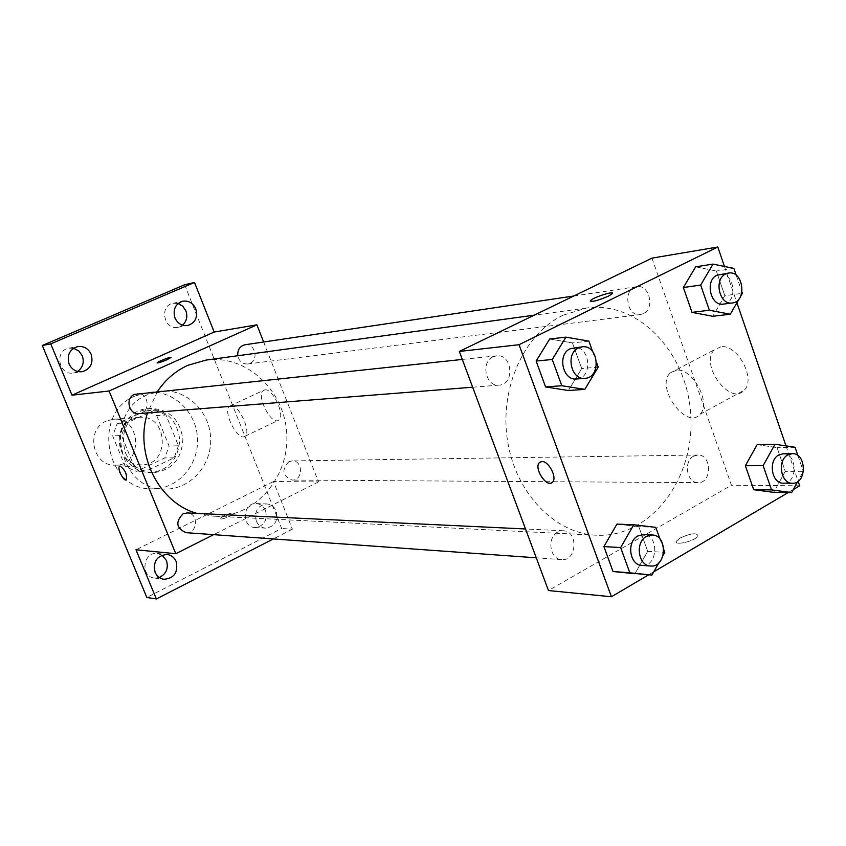 <?xml version="1.0" encoding="UTF-8"?>
<svg xmlns="http://www.w3.org/2000/svg" width="846" height="846" viewBox="0 0 846 846"><rect width="100%" height="100%" fill="white"/><g stroke="black" fill="none" stroke-linecap="round" stroke-linejoin="round"><path stroke-width="0.63" stroke-dasharray="4.23 3.17" d="M106.332 421.054C85.044 429.451 92.637 466.654 115.257 465.152C143.767 465.786 141.631 416.179 113.279 419.267L106.332 421.054M132.156 419.182C110.287 427.865 118.102 466.389 141.356 464.824C170.638 465.49 168.428 414.159 139.304 417.342L132.156 419.182M156.721 415.64L169.084 446.085L164.822 457.95L136.534 471.359L125.335 466.706L112.666 435.933L117.065 423.931L145.649 410.839L156.721 415.64L165.964 414.942L178.453 445.757L169.084 446.085M125.335 466.706L134.292 466.622L121.507 435.479L112.666 435.933M117.065 423.931L125.948 423.328L154.786 410.088L145.649 410.839M125.948 423.328L121.507 435.479M134.292 466.622L145.597 471.328L136.534 471.359M178.453 445.757L174.149 457.76L145.597 471.328M165.964 414.942L154.786 410.088M122.723 453.498C114.104 434.262 127.862 409.612 147.437 408.692C166.08 409.411 176.846 419.637 179.712 439.381C178.548 459.304 168.714 470.429 150.197 472.745C137.581 472.163 128.423 465.755 122.723 453.498M125.716 453.414C131.437 465.712 140.626 472.163 153.285 472.734C171.854 470.408 181.721 459.241 182.884 439.243C180.008 419.426 169.211 409.157 150.503 408.438L141.208 410.881C125.176 420.356 120.016 434.537 125.716 453.414M174.149 457.76L164.822 457.95M135.138 395.991C91.22 413.06 105.718 490.669 152.238 488.84C177.396 489.485 198.884 465.268 197.509 438.619C196.579 411.949 173.081 389.668 148.071 392.481L135.138 395.991M147.479 394.733C103.011 412.055 117.7 490.934 164.801 489.083C190.287 489.728 212.029 465.12 210.633 438.048C209.692 410.955 185.909 388.314 160.581 391.159L147.479 394.733M265.57 510.593C263.656 506.257 260.515 503.92 256.148 503.571C242.495 502.513 241.29 527.291 254.995 527.513C264.1 526.127 267.632 520.48 265.57 510.593M178.115 303.492L172.975 303.291C158.942 305.66 164.018 330.469 177.861 327.307L182.514 325.171M73.549 348.245L69.023 348.15C54.102 350.202 58.49 375.793 73.274 373.001L77.525 371.479M162.041 555.124L157.356 553.474C143.08 551.402 139.918 576.739 154.321 578.019L159.27 577.501M184.64 284.764L281.633 528.507L146.813 597.456M263.645 342.006L318.519 481.892L273.501 481.533L292.399 529.152L281.633 528.507M264.904 389.858L263.571 390.292C255.492 394.437 271.249 425.855 278.567 420.187C285.821 416.549 273.068 388.208 264.904 389.858M292.399 529.152L273.311 538.944M256.285 521.083C254.191 511.206 257.66 505.485 266.68 503.92C271.09 504.269 274.252 506.638 276.198 511.026C278.271 521.03 274.717 526.741 265.517 528.147C261.255 527.714 258.178 525.355 256.285 521.083M273.501 481.533L135.995 549.773M157.451 391.529L147.5 412.922M197.012 513.395L212.748 516.123C253.789 518.408 289.068 478.572 286.773 434.759C285.282 390.915 246.704 354.273 206.012 360.089M318.519 481.892L213.636 534.661M288.793 461.726C281.337 469.837 282.469 475.96 292.187 480.073C303.259 480.591 303.185 460.309 292.113 460.911L288.793 461.726M138.977 413.588C151.074 413.102 149.076 391.952 137.084 393.676M185.983 532.673C197.71 533.974 199.032 513.025 187.241 512.93M244.991 344.766C254.699 342.831 259.193 359.656 249.972 363.336L247.667 363.992C242.464 364.097 239.164 361.348 237.789 355.743M223.767 515.838L219.992 518.598C219.336 520.787 233.729 515.33 233.718 513.385C232.777 512.454 229.467 513.268 223.767 515.838L219.992 518.587C219.336 520.787 233.729 515.32 233.718 513.385C232.777 512.454 229.467 513.268 223.767 515.827M171.008 357.498L166.979 359.751L157.07 362.945M231 405.72L229.71 406.133C221.927 410.151 237.821 441.887 244.843 436.335C251.844 432.824 238.921 404.208 231 405.72M119.635 466.273L120.132 466.114C125.081 469.826 127.164 474.395 126.392 479.83L126.266 479.904M562.939 315.251C523.917 333.98 499.277 388.42 507.515 440.671C515.489 492.985 554.606 533.456 596.377 535.222C649.622 538.088 694.111 480.359 690.875 417.321C688.665 354.241 639.375 300.563 586.574 308.007L562.939 315.251M643.341 313.644L640.38 314.553C626.304 317.049 622.593 288.063 636.816 286.667C649.263 284.108 655.142 308.526 643.341 313.644M557.726 532.071C546.632 537.474 549.794 559.513 561.659 559.629C576.972 561.384 578.548 530.812 563.161 530.759L557.726 532.071M492.964 356.853C480.38 362.194 485.805 386.96 499.119 385.12C515.098 384.528 512.327 353.491 496.496 355.828L492.964 356.853M693.635 456.195C683.103 461.292 686.815 483.288 698.087 482.643C712.142 483.362 711.888 454.196 697.855 455.032L693.635 456.195M651.959 258.136L731.43 485.223L548.462 590.54M785.247 471.359L773.667 492.361L785.247 471.359L777.072 447.608L785.247 471.359L803.298 471.317L797.651 481.628M757.159 444.647L777.072 447.608L757.159 444.647M581.699 368.549L568.406 390.524L581.699 368.549L572.446 342.916L581.699 368.549L598.217 367.111M549.699 339.003L572.446 342.916L549.699 339.003M793.326 489.527L788.197 492.552M653.789 571.78L648.681 574.794M724.451 266.458L736.919 302.783M786.008 445.905L798.138 481.279M647.698 551.338L634.944 573.715L647.698 551.338L638.783 526.646L647.698 551.338L664.787 552.375M616.924 524.108L638.783 526.646L616.924 524.108M724.811 295.666L712.766 316.288L724.811 295.666L716.34 271.048L724.811 295.666L742.407 293.34M695.655 266.828L716.34 271.048L695.655 266.828M799.682 485.784L731.43 485.223M720.961 346.754L714.659 349.61C698.775 363.399 730.098 406.662 744.237 390.175C756.335 379.124 737.426 343.91 720.961 346.754M679.983 538.098L676.514 541.07C673.321 546.326 695.846 540.943 698.056 535.888C696.818 532.504 690.791 533.244 679.983 538.098L676.514 541.059C673.321 546.315 695.846 540.932 698.045 535.878C696.808 532.504 690.791 533.234 679.973 538.088M612.377 293.224L608.348 296.195C599.042 300.235 592.993 301.906 590.201 301.208M676.43 370.188L670.265 372.959C654.878 386.569 686.339 430.656 699.991 414.307C711.719 403.394 692.567 367.598 676.43 370.188M540.287 461.937L541.958 461.535C548.631 460.901 557.303 477.43 552.692 481.987L551.698 482.802M740.345 296.883L739.732 297.951M736.232 275.299L741.963 292.05M723.393 304.105C738.421 302.91 734.487 271.492 719.66 274.379M733.873 268.394L716.34 271.048M797.915 455.603L803.298 471.317M783.354 483.182C797.894 483.944 797.598 452.917 783.079 453.805M795.06 447.259L777.072 447.608M592.623 351.534L596.578 362.543M576.602 378.987C593.258 378.395 590.339 345.231 573.831 347.685M588.879 341.118L572.446 342.916M663.222 555.124L658.875 562.802M660.028 539.124L663.835 549.731M641.945 565.392C657.871 567.232 659.478 534.609 643.478 534.566M655.798 527.354L638.783 526.646M115.257 465.152L141.356 464.824M113.279 419.267L139.304 417.342M150.503 408.438L147.437 408.692M153.285 472.734L150.197 472.745M160.581 391.159L148.071 392.481M164.801 489.083L152.238 488.84M154.321 578.019L163.934 579.298M157.356 553.474L166.99 554.447M73.274 373.001L82.062 371.732M69.023 348.15L77.769 346.564M177.861 327.307L187.664 325.52M172.975 303.291L182.725 301.208M254.995 527.513L265.517 528.147M256.148 503.571L266.68 503.92M244.843 436.335L278.567 420.187M229.71 406.133L263.571 390.292M586.574 308.007L534.217 315.177M596.377 535.222L212.748 516.123M247.667 363.992L640.38 314.553M573.768 296.015L636.816 286.667M563.161 530.759L525.503 528.972M561.659 559.629L536.258 557.81M496.496 355.828L462.297 359.434M499.119 385.12L472.65 387.214M697.855 455.032L292.113 460.911M698.087 482.643L292.187 480.073M699.991 414.307L744.237 390.175M670.265 372.959L714.659 349.61"/><path stroke-width="1.27" d="M182.514 325.171C186.67 321.332 187.791 316.541 185.887 310.81L182.757 306.189L178.115 303.492M77.525 371.479C82.845 367.598 84.431 362.374 82.295 355.806L78.784 350.91L73.549 348.245M159.27 577.501C166.281 574 168.682 568.343 166.461 560.517L162.041 555.124M273.311 538.944L156.362 598.979L146.813 597.456L42.3 345.496L184.64 284.764L194.495 282.469L214.175 332.044L72.005 395.188L50.771 343.878L42.3 345.496M156.362 598.979L135.995 549.773L175.778 553.707L109.081 391L72.005 395.188M120.132 466.125C125.081 469.826 127.164 474.395 126.382 479.841C123.78 482.04 116.695 467.806 119.624 466.273L120.132 466.125M69.076 363.939C66.707 355.098 69.605 349.303 77.769 346.564C83.87 345.919 88.333 348.499 91.167 354.326C93.525 363.357 90.49 369.163 82.062 371.732C76.151 372.187 71.815 369.586 69.076 363.939M174.942 317.874C172.711 309.499 175.302 303.936 182.725 301.208C188.626 300.436 192.973 302.974 195.754 308.822C197.985 317.356 195.289 322.918 187.664 325.52C181.911 326.133 177.671 323.584 174.942 317.874M50.771 343.878L194.495 282.469M109.081 391L256.909 324.832L214.175 332.044M256.909 324.832L263.645 342.006M155.072 572.245C152.925 561.564 156.901 555.632 166.99 554.447C171.262 555.039 174.329 557.419 176.19 561.564C178.305 572.414 174.223 578.326 163.934 579.298C159.831 578.611 156.88 576.263 155.072 572.245M534.217 315.177L206.012 360.089L187.823 365.324C175.534 370.95 165.404 379.685 157.451 391.529M147.5 412.922C134.228 454.027 158.837 503.063 197.012 513.395M213.636 534.661L175.778 553.707M462.297 359.434L134.408 394.405C124.891 398.128 128.899 414.921 138.977 413.588L472.65 387.214M525.503 528.972L187.241 512.93L183.064 513.808C175.249 521.845 176.222 528.137 185.983 532.673L536.258 557.81M237.789 355.743C237.409 349.8 239.809 346.141 244.991 344.766L573.768 296.015M166.979 359.74C161.11 362.204 157.821 363.241 157.081 362.849C157.409 361.686 171.992 356.081 171.008 357.488L166.979 359.74M157.07 362.945L157.092 362.849C157.409 361.697 171.992 356.081 171.008 357.498M126.266 479.904C123.516 481.607 116.769 467.743 119.635 466.273L119.624 466.273M648.681 574.794L611.425 596.758L548.462 590.54L459.325 351.45L651.959 258.136L717.789 247.021L724.451 266.458M611.425 596.758L519.053 344.703L459.325 351.45M541.948 461.535C548.62 460.911 557.292 477.43 552.681 481.998C547.489 488.914 533.435 468.536 539.336 462.699L541.948 461.535M773.667 492.361L753.691 489.697L745.358 465.734L757.159 444.647L745.358 465.734L753.691 489.697L773.667 492.361L791.645 492.594L771.541 489.897L763.134 465.628L775.021 444.266L795.06 447.259L797.915 455.603M568.406 390.524L545.585 386.939L536.131 361.052L549.699 339.003L536.131 361.052L545.585 386.939L568.406 390.524L584.819 389.372L561.797 385.734L552.258 359.487L565.932 337.142L588.879 341.118L592.623 351.534M798.138 481.279L799.682 485.784L793.326 489.527M788.197 492.552L653.789 571.78M736.919 302.783L786.008 445.905M519.053 344.703L717.789 247.021M634.944 573.715L613.022 571.505L603.917 546.579L616.924 524.108L603.917 546.579L613.022 571.505L651.938 575.058L629.836 572.816L620.657 547.563L633.76 524.774L655.798 527.354L660.028 539.124M712.766 316.288L692.007 312.364L683.367 287.524L695.655 266.828L683.367 287.524L692.007 312.364L712.766 316.288L730.278 314.226L709.371 310.239L700.657 285.06L713.03 264.1L733.873 268.394L736.232 275.299M608.337 296.185C597.128 300.901 591.174 302.36 590.487 300.563C593.3 297.21 615.973 290.167 612.07 293.869L608.337 296.185M590.201 301.208L590.497 300.573C592.813 297.718 612.218 291.183 612.377 293.224M551.698 482.802C545.543 486.788 533.953 467.891 539.346 462.688L540.287 461.937M741.963 292.05L742.407 293.34L740.345 296.883M739.732 297.951L730.278 314.226M728.554 273.057L716.869 275.267C704.655 280.523 710.566 306.538 723.393 304.105L732.298 302.984C747.378 301.789 743.433 270.16 728.554 273.057L725.752 273.956C713.485 279.243 719.428 305.427 732.298 302.984M709.371 310.239L692.007 312.364M700.657 285.06L683.367 287.524M713.03 264.1L695.655 266.828M797.651 481.628L791.645 492.594M792.216 453.668L783.079 453.805L778.722 455.032C767.83 460.457 771.711 483.88 783.354 483.182L792.491 483.246C807.084 484.007 806.777 452.779 792.216 453.668L787.838 454.905C776.914 460.372 780.805 483.933 792.491 483.246M771.541 489.897L753.691 489.697M763.134 465.628L745.358 465.734M775.021 444.266L757.159 444.647M596.578 362.543L598.217 367.111L584.819 389.372M582.154 346.818L570.141 348.774C557.017 354.442 562.706 380.943 576.602 378.987L584.935 378.331C601.665 377.739 598.725 344.343 582.154 346.818L578.453 347.907C565.265 353.617 570.987 380.288 584.935 378.331M561.797 385.734L545.585 386.939M552.258 359.487L536.131 361.052M565.932 337.142L549.699 339.003M663.835 549.731L664.787 552.375L663.222 555.124M658.875 562.802L651.938 575.058M652.107 534.979L643.478 534.566L637.81 535.983C626.283 541.768 629.593 565.287 641.945 565.392L650.574 566.016C666.563 567.867 668.171 535.021 652.107 534.979L646.418 536.396C634.849 542.223 638.18 565.911 650.574 566.016M629.836 572.816L613.022 571.505M620.657 547.563L603.917 546.579M633.76 524.774L616.924 524.108"/></g></svg>
